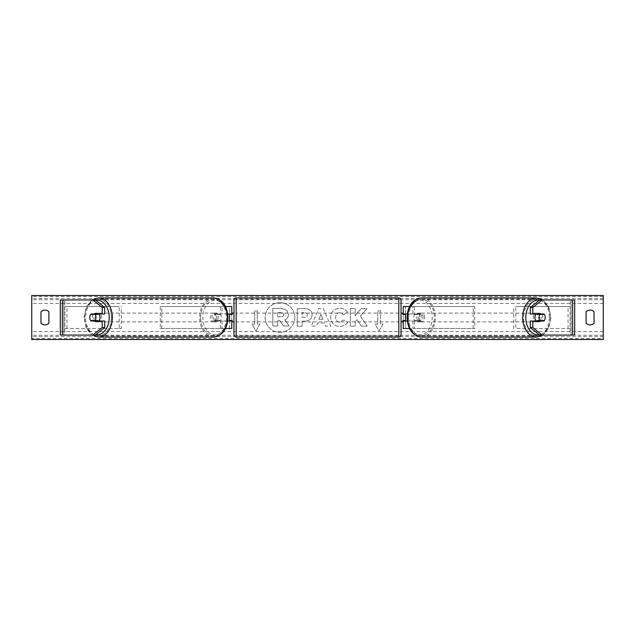 <?xml version="1.0" encoding="UTF-8"?>
<svg xmlns="http://www.w3.org/2000/svg" width="635" height="635" viewBox="0 0 635 635"><rect width="100%" height="100%" fill="white"/><g stroke="black" fill="none" stroke-linecap="round" stroke-linejoin="round"><path stroke-width="0.48" stroke-dasharray="3.17 2.38" d="M231.775 306.507L229.576 306.507L231.775 306.507L231.775 328.493L229.576 328.493L229.576 321.016L214.749 321.016L227.751 321.016M227.751 313.984L214.749 313.984A4.397 3.111 -90 0 0 213.511 317.5A4.397 3.111 -90 0 0 214.749 321.016M216.305 321.016A4.397 3.111 90 0 1 215.067 317.5A4.397 3.111 90 0 1 216.305 313.984L229.576 313.984L229.576 306.507L160.258 306.507L222.075 306.507L222.075 313.984M225.512 328.493L160.258 328.493L160.258 306.507M231.775 328.493L220.52 328.493L220.52 321.016M222.075 321.016L222.075 328.493L160.258 328.493M225.512 306.507L220.52 306.507L220.52 313.984M161.814 328.493L161.814 306.507M229.576 314.42L229.576 320.58L229.576 314.42L232.212 314.42L232.212 313.103M229.576 328.493L229.576 306.507M231.775 320.58L231.775 314.42M229.576 321.016L231.775 321.016M216.305 313.984L214.749 313.984M229.576 313.984L231.775 313.984M104.711 321.016L91.035 321.016M93.162 314.42A4.397 3.111 -90 0 0 92.273 317.5A4.397 3.111 -90 0 0 93.162 320.58M62.389 335.082L64.873 335.082L60.325 335.082L60.325 299.918L63.841 299.918L60.325 299.918M95.385 335.082L64.873 335.082L64.873 299.918L62.389 299.918M95.385 299.918L63.841 299.918L63.841 335.082L60.325 335.082M63.841 335.082L63.841 299.918M104.711 313.984L91.035 313.984M530.288 313.984L543.965 313.984M541.838 314.42A4.397 3.111 -90 0 1 542.727 317.5A4.397 3.111 -90 0 1 541.838 320.58M572.611 335.082L570.127 335.082L574.675 335.082L574.675 299.918L571.159 299.918L574.675 299.918M539.615 335.082L570.127 335.082L570.127 299.918L571.159 299.918L571.159 335.082L574.675 335.082M539.615 299.918L572.611 299.918M571.159 335.082L571.159 299.918M543.965 321.016L530.288 321.016M409.488 328.493L403.225 328.493L405.424 328.493L405.424 321.016L418.695 321.016A4.397 3.111 90 0 0 419.933 317.5A4.397 3.111 90 0 0 418.695 313.984L420.251 313.984A4.397 3.111 -90 0 1 421.489 317.5A4.397 3.111 -90 0 1 420.251 321.016L407.249 321.016M412.925 321.016L412.925 328.493L474.742 328.493L474.742 306.507L412.925 306.507L474.742 306.507M414.48 321.016L414.48 328.493L474.742 328.493M405.424 306.507L412.925 306.507L412.925 313.984L405.424 313.984L405.424 306.507L405.424 328.493M409.488 306.507L414.48 306.507L414.48 313.984L420.251 313.984M473.186 328.493L473.186 306.507M418.695 313.984L412.925 313.984M405.424 314.42L405.424 320.58L405.424 314.42L402.788 314.42L402.788 313.103M403.225 328.493L403.225 306.507M403.225 320.58L403.225 314.42M414.48 313.984L407.249 313.984M405.424 321.016L403.225 321.016M418.695 321.016L420.251 321.016M405.424 313.984L403.225 313.984M401.026 313.103L401.026 321.897L401.026 313.103M405.424 320.58L402.788 320.58L402.788 321.897M229.576 320.58L232.212 320.58L232.212 321.897M233.974 321.897L233.974 313.103L233.974 321.897M401.026 334.867L401.026 300.133M398.828 321.897L398.828 313.103L398.828 321.897L236.172 321.897L236.172 313.103L236.172 321.897M398.828 313.103L236.172 313.103M398.828 335.653L398.828 299.347L398.828 335.653L236.172 335.653L236.172 299.347L236.172 335.653M398.828 299.347L236.172 299.347M98.806 321.016A4.397 3.111 90 0 1 96.941 321.897A4.397 3.111 90 0 1 93.829 317.5A4.397 3.111 90 0 1 96.941 313.103A4.397 3.111 90 0 1 98.806 313.984M97.56 321.016A4.397 3.111 90 0 1 95.694 321.897A4.397 3.111 90 0 1 93.829 321.016M90.678 320.58L97.917 320.58M218.17 317.5A4.397 3.111 90 0 1 215.067 321.897A4.397 3.111 90 0 1 211.955 317.5A4.397 3.111 90 0 1 215.067 313.103A4.397 3.111 90 0 1 218.17 317.5M214.09 320.58L218.527 320.58A4.397 3.111 90 0 1 216.305 321.897A4.397 3.111 90 0 1 214.09 320.58L215.956 320.58A4.397 3.111 90 0 1 215.067 317.5A4.397 3.111 90 0 1 215.956 314.42L214.09 314.42A4.397 3.111 90 0 1 216.305 313.103A4.397 3.111 90 0 1 218.527 314.42L214.09 314.42M218.527 320.58L220.393 320.58A4.397 3.111 90 0 0 221.282 317.5A4.397 3.111 90 0 0 220.393 314.42L218.527 314.42M220.393 314.42L215.956 314.42M215.956 320.58L220.393 320.58M97.917 314.42L90.678 314.42M93.829 313.984A4.397 3.111 90 0 1 95.694 313.103A4.397 3.111 90 0 1 97.56 313.984M216.614 317.5A4.397 3.111 90 0 1 213.511 321.897A4.397 3.111 90 0 1 210.399 317.5A4.397 3.111 90 0 1 213.511 313.103A4.397 3.111 90 0 1 216.614 317.5M95.385 317.5A4.397 3.111 -90 0 0 98.496 321.897A4.397 3.111 -90 0 0 101.6 317.5A4.397 3.111 -90 0 0 98.496 313.103A4.397 3.111 -90 0 0 95.385 317.5M111.331 317.5A18.153 12.835 -90 0 0 98.496 299.347A18.153 12.835 -90 0 0 85.654 317.5A18.153 12.835 -90 0 0 98.496 335.653A18.153 12.835 -90 0 0 111.331 317.5M200.668 317.5A18.153 12.835 90 0 1 213.511 299.347A18.153 12.835 90 0 1 226.346 317.5A18.153 12.835 90 0 1 213.511 335.653A18.153 12.835 90 0 1 200.668 317.5M279.956 302.673A14.827 14.827 0 0 0 265.128 317.5A14.827 14.827 0 0 0 279.956 332.327A14.827 14.827 0 0 0 294.783 317.5A14.827 14.827 0 0 0 279.956 302.673A14.827 14.827 0 0 0 265.128 317.5A14.827 14.827 0 0 0 279.956 332.327A14.827 14.827 0 0 0 294.783 317.5A14.827 14.827 0 0 0 279.956 302.673M594.019 323.215A5.493 5.493 0 0 1 586.105 323.215L586.105 311.785A5.493 5.493 0 0 1 594.019 311.785L594.019 323.215M44.942 324.898A5.493 5.493 0 0 0 48.895 323.215L48.895 311.785A5.493 5.493 0 0 0 40.981 311.785L40.981 323.215A5.493 5.493 0 0 0 44.942 324.898M347.488 322.532C346.004 325.001 343.408 326.327 339.693 326.501C334.161 326.096 331.137 323.064 330.629 317.413L330.629 317.357C331.057 311.745 334.145 308.697 339.9 308.213C343.4 308.356 345.892 309.578 347.361 311.88L343.694 314.722L339.852 312.658C337.217 312.928 335.82 314.476 335.653 317.309L335.653 317.357C335.82 320.246 337.217 321.81 339.852 322.056L343.821 319.921L347.488 322.532C346.004 325.001 343.408 326.327 339.693 326.501C334.161 326.096 331.137 323.064 330.629 317.413L330.629 317.357C331.057 311.745 334.145 308.697 339.9 308.213C343.4 308.356 345.892 309.578 347.361 311.88L343.694 314.722L339.852 312.658C337.217 312.928 335.82 314.476 335.653 317.309L335.653 317.357C335.82 320.246 337.217 321.81 339.852 322.056L343.821 319.921L347.488 322.532M312.118 314.746L312.118 314.793C311.785 318.976 309.261 321.088 304.554 321.127L302.149 321.127L302.149 326.152L297.275 326.152L297.275 308.562L304.808 308.562C309.467 308.681 311.904 310.737 312.118 314.746L312.118 314.793C311.785 318.976 309.261 321.088 304.554 321.127L302.149 321.127L302.149 326.152L297.275 326.152L297.275 308.562L304.808 308.562C309.467 308.681 311.904 310.737 312.118 314.746M360.37 316.127L367.022 308.57L361.244 308.57L355.195 315.698L355.195 308.57L350.322 308.57L350.322 326.152L355.195 326.152L355.195 321.604L356.973 319.619L361.394 326.152L367.252 326.152L360.37 316.127L367.022 308.57L361.244 308.57L355.195 315.698L355.195 308.57L350.322 308.57L350.322 326.152L355.195 326.152L355.195 321.604L356.973 319.619L361.394 326.152L367.252 326.152L360.37 316.127M254.635 324.096L252 324.096L255.953 330.946L259.913 324.096L257.27 324.096L257.27 310.904L254.635 310.904L257.27 310.904L257.27 324.096L259.913 324.096L255.953 330.946L252 324.096L254.635 324.096L254.635 310.904L254.635 324.096M383 324.096L379.047 330.946L375.087 324.096L377.73 324.096L377.73 310.904L380.365 310.904L377.73 310.904L377.73 324.096L375.087 324.096L379.047 330.946L383 324.096L380.365 324.096L380.365 310.904L380.365 324.096L383 324.096M324.31 323.032L317.5 323.032L316.262 326.152L311.229 326.152L318.675 308.546L323.342 308.546L330.779 326.152L325.588 326.152L324.31 323.032L317.5 323.032L316.262 326.152L311.229 326.152L318.675 308.546L323.342 308.546L330.779 326.152L325.588 326.152L324.31 323.032M603.25 338.558L603.25 295.521L31.75 295.521L31.75 339.479L603.25 339.479L603.25 338.558L31.75 338.558M288.465 314.396L288.465 314.444C288.346 317.135 287.139 318.937 284.837 319.857L289.044 326.001L283.401 326.001L279.852 320.667L277.717 320.667L277.717 326.001L272.828 326.001L272.828 308.38L281.162 308.38L286.901 310.293L288.465 314.444C288.346 317.135 287.139 318.937 284.837 319.857L289.044 326.001L283.401 326.001L279.852 320.667L277.717 320.667L277.717 326.001L272.828 326.001L272.828 308.38L281.162 308.38L286.901 310.293L288.465 314.396M307.245 314.976C307.189 313.452 306.253 312.674 304.435 312.658L302.149 312.658L302.149 317.309L304.459 317.309C306.253 317.238 307.181 316.476 307.245 315.023L307.245 314.976C307.189 313.452 306.253 312.674 304.435 312.658L302.149 312.658L302.149 317.309L304.459 317.309C306.253 317.238 307.181 316.476 307.245 315.023L307.245 314.976M318.992 319.262L322.913 319.262L320.969 314.293L318.992 319.262L322.913 319.262L320.969 314.293L318.992 319.262M283.551 314.754L283.551 314.698C283.488 313.309 282.607 312.618 280.908 312.61L277.717 312.61L277.717 316.841L280.932 316.841C282.638 316.786 283.512 316.087 283.551 314.754L283.551 314.698C283.488 313.309 282.607 312.618 280.908 312.61L277.717 312.61L277.717 316.841L280.932 316.841C282.638 316.786 283.512 316.087 283.551 314.754M536.194 321.016A4.397 3.111 90 0 0 538.059 321.897A4.397 3.111 90 0 0 541.171 317.5A4.397 3.111 90 0 0 538.059 313.103A4.397 3.111 90 0 0 536.194 313.984M541.171 313.984A4.397 3.111 90 0 0 539.306 313.103A4.397 3.111 90 0 0 537.44 313.984M537.083 314.42L544.322 314.42M423.045 317.5A4.397 3.111 90 0 0 419.933 313.103A4.397 3.111 90 0 0 416.83 317.5A4.397 3.111 90 0 0 419.933 321.897A4.397 3.111 90 0 0 423.045 317.5M420.91 320.58L416.473 320.58A4.397 3.111 90 0 0 418.695 321.897A4.397 3.111 90 0 0 420.91 320.58L419.044 320.58A4.397 3.111 90 0 0 419.933 317.5A4.397 3.111 90 0 0 419.044 314.42L420.91 314.42A4.397 3.111 90 0 0 418.695 313.103A4.397 3.111 90 0 0 416.473 314.42L420.91 314.42M416.473 320.58L414.607 320.58A4.397 3.111 90 0 1 413.718 317.5A4.397 3.111 90 0 1 414.607 314.42L416.473 314.42M414.607 314.42L419.044 314.42M419.044 320.58L414.607 320.58M544.322 320.58L537.083 320.58M537.44 321.016A4.397 3.111 90 0 0 539.306 321.897A4.397 3.111 90 0 0 541.171 321.016M424.601 317.5A4.397 3.111 90 0 0 421.489 313.103A4.397 3.111 90 0 0 418.386 317.5A4.397 3.111 90 0 0 421.489 321.897A4.397 3.111 90 0 0 424.601 317.5M533.4 317.5A4.397 3.111 -90 0 1 536.504 313.103A4.397 3.111 -90 0 1 539.615 317.5A4.397 3.111 -90 0 1 536.504 321.897A4.397 3.111 -90 0 1 533.4 317.5M549.346 317.5A18.153 12.835 -90 0 1 536.504 335.653A18.153 12.835 -90 0 1 523.669 317.5A18.153 12.835 -90 0 1 536.504 299.347A18.153 12.835 -90 0 1 549.346 317.5M408.654 317.5A18.153 12.835 90 0 0 421.489 335.653A18.153 12.835 90 0 0 434.332 317.5A18.153 12.835 90 0 0 421.489 299.347A18.153 12.835 90 0 0 408.654 317.5M64.873 306.507L119.229 306.507L119.229 328.493L64.873 328.493L64.873 306.507L119.229 306.507M64.873 328.493L121.293 328.493L121.293 306.507M121.293 328.493L119.229 328.493M66.937 328.493L66.937 306.507M570.127 306.507L515.771 306.507L515.771 328.493L570.127 328.493L570.127 306.507L515.771 306.507M570.127 328.493L515.771 328.493M513.707 328.493L513.707 306.507M568.063 328.493L568.063 306.507M236.172 337.066L236.172 297.934M398.828 297.934L398.828 337.066M98.496 337.066A19.566 13.835 90 0 1 84.661 317.5A17.367 12.279 -90 0 0 95.75 334.78M227.346 317.5A17.367 12.279 90 0 1 215.067 334.867A17.367 12.279 90 0 1 202.787 317.5A17.367 12.279 90 0 1 218.805 300.958M213.511 297.934A19.566 13.835 -90 0 0 199.676 317.5A19.566 13.835 -90 0 0 213.511 337.066M95.75 300.22A17.367 12.279 -90 0 0 84.661 317.5A19.566 13.835 90 0 1 98.496 297.934M603.25 303.435L31.75 303.435M603.25 331.565L31.75 331.565M603.25 296.442L31.75 296.442M603.25 336.59L31.75 336.59M603.25 335.288L31.75 335.288M603.25 299.712L31.75 299.712M603.25 298.41L31.75 298.41M539.25 300.22A17.367 12.279 -90 0 1 550.339 317.5A19.566 13.835 90 0 0 536.504 297.934M407.654 317.5A17.367 12.279 90 0 0 419.933 334.867A17.367 12.279 90 0 0 432.213 317.5A17.367 12.279 90 0 0 416.195 300.958M421.489 297.934A19.566 13.835 -90 0 1 435.324 317.5A19.566 13.835 -90 0 1 421.489 337.066M536.504 337.066A19.566 13.835 90 0 0 550.339 317.5A17.367 12.279 -90 0 1 539.25 334.78M92.115 299.918L86.169 307.189L84.018 317.5L86.169 327.811L92.115 335.082M95.694 321.897L96.941 321.897M215.067 321.897L216.305 321.897M215.067 313.103L216.305 313.103M95.694 313.103L96.941 313.103M213.511 321.897L98.496 321.897M213.511 299.347L98.496 299.347M213.511 335.653L98.496 335.653M213.511 313.103L98.496 313.103M542.885 335.082L548.831 327.811L550.982 317.5L548.831 307.189L542.885 299.918M539.306 313.103L538.059 313.103M419.933 313.103L418.695 313.103M419.933 321.897L418.695 321.897M539.306 321.897L538.059 321.897M421.489 313.103L536.504 313.103M421.489 335.653L536.504 335.653M421.489 299.347L536.504 299.347M421.489 321.897L536.504 321.897"/><path stroke-width="0.95" d="M225.512 328.493L231.775 328.493L231.775 321.016L227.751 321.016M231.775 314.42L231.775 306.507L225.512 306.507M229.576 313.984L229.576 314.42L232.212 314.42L232.212 313.103L233.974 313.103L233.974 334.867L233.974 300.133A2.199 2.199 0 0 1 236.172 297.934L398.828 297.934A2.199 2.199 0 0 1 401.026 300.133L401.026 334.867A2.199 2.199 0 0 1 398.828 337.066L398.828 297.934M229.576 314.42L229.576 321.016M231.775 321.016L231.775 320.58M227.751 313.984L231.775 313.984M104.711 307.53L102.219 307.53L92.9 299.918L95.385 299.918L104.711 307.53L104.711 313.984L91.035 313.984A4.397 3.111 -90 0 0 89.789 317.5A4.397 3.111 -90 0 0 91.035 321.016L102.219 321.016L102.219 327.469L104.711 327.469L104.711 321.016L102.219 321.016M93.162 320.58A4.397 3.111 -90 0 0 93.52 321.016M104.711 327.469L95.385 335.082L60.325 335.082L60.325 299.918L92.9 299.918M93.52 313.984A4.397 3.111 -90 0 0 93.162 314.42M102.219 313.984L102.219 307.53M92.9 335.082L102.219 327.469M532.781 313.984L532.781 307.53L542.1 299.918L539.615 299.918L530.288 307.53L530.288 313.984L543.965 313.984A4.397 3.111 -90 0 1 545.211 317.5A4.397 3.111 -90 0 1 543.965 321.016L532.781 321.016L532.781 327.469L530.288 327.469L530.288 321.016L532.781 321.016M541.48 313.984A4.397 3.111 -90 0 1 541.838 314.42M530.288 327.469L539.615 335.082L574.675 335.082L574.675 299.918L542.1 299.918M541.838 320.58A4.397 3.111 -90 0 1 541.48 321.016M530.288 307.53L532.781 307.53M542.1 335.082L532.781 327.469M409.488 328.493L403.225 328.493L403.225 321.016L407.249 321.016M403.225 314.42L403.225 306.507L409.488 306.507M405.424 313.984L405.424 321.016M403.225 321.016L403.225 320.58M407.249 313.984L403.225 313.984M233.974 334.867A2.199 2.199 0 0 0 236.172 337.066L398.828 337.066M233.974 321.897L232.212 321.897L232.212 320.58L229.576 320.58M401.026 321.897L402.788 321.897L402.788 320.58L405.424 320.58M405.424 314.42L402.788 314.42L402.788 313.103L401.026 313.103M233.974 300.133L233.974 313.103M95.115 320.58L90.678 320.58A4.397 3.111 90 0 1 89.789 317.5A4.397 3.111 90 0 1 90.678 314.42L95.115 314.42A4.397 3.111 90 0 1 96.004 317.5A4.397 3.111 90 0 1 95.115 320.58L97.917 320.58A4.397 3.111 90 0 1 97.56 321.016M98.806 313.984A4.397 3.111 90 0 1 100.044 317.5A4.397 3.111 90 0 1 98.806 321.016M93.829 321.016A4.397 3.111 90 0 1 93.472 320.58M93.472 314.42A4.397 3.111 90 0 1 93.829 313.984M97.56 313.984A4.397 3.111 90 0 1 97.917 314.42L95.115 314.42M594.019 323.215A5.493 5.493 0 0 1 586.105 323.215L586.105 311.785A5.493 5.493 0 0 1 594.019 311.785L594.019 323.215M44.942 324.898A5.493 5.493 0 0 0 48.895 323.215L48.895 311.785A5.493 5.493 0 0 0 40.981 311.785L40.981 323.215A5.493 5.493 0 0 0 44.942 324.898M31.75 339.479L31.75 295.521L603.25 295.521L603.25 339.479L31.75 339.479M545.211 317.5A4.397 3.111 90 0 0 544.322 314.42L539.885 314.42A4.397 3.111 90 0 0 538.996 317.5A4.397 3.111 90 0 0 539.885 320.58L544.322 320.58A4.397 3.111 90 0 0 545.211 317.5M536.194 313.984A4.397 3.111 90 0 0 534.956 317.5A4.397 3.111 90 0 0 536.194 321.016M539.885 314.42L537.083 314.42A4.397 3.111 90 0 1 537.44 313.984M541.528 314.42A4.397 3.111 90 0 0 541.171 313.984M539.885 320.58L537.083 320.58A4.397 3.111 90 0 0 537.44 321.016M541.171 321.016A4.397 3.111 90 0 0 541.528 320.58M62.389 335.082L62.389 299.918M572.611 335.082L572.611 299.918M236.172 297.934L236.172 337.066M95.75 334.78A17.367 12.279 -90 0 0 109.22 317.5A17.367 12.279 -90 0 0 95.75 300.22M112.324 317.5A19.566 13.835 90 0 1 98.496 337.066L213.511 337.066A19.566 13.835 -90 0 0 227.346 317.5A19.566 13.835 -90 0 0 213.511 297.934L98.496 297.934A19.566 13.835 90 0 1 112.324 317.5M218.805 300.958A17.367 12.279 90 0 1 227.346 317.5M539.25 334.78A17.367 12.279 -90 0 1 525.78 317.5A17.367 12.279 -90 0 1 539.25 300.22M542.885 299.918L536.504 297.934A19.566 13.835 90 0 0 522.676 317.5A19.566 13.835 90 0 0 536.504 337.066L421.489 337.066A19.566 13.835 -90 0 1 407.654 317.5A19.566 13.835 -90 0 1 421.489 297.934C412.512 299.276 407.686 305.8 407.011 317.5C407.686 329.2 412.512 335.724 421.489 337.066M416.195 300.958A17.367 12.279 90 0 0 407.654 317.5M92.115 335.082L98.496 337.066M213.511 297.934C222.488 299.276 227.314 305.8 227.989 317.5C227.314 329.2 222.488 335.724 213.511 337.066M92.115 299.918L98.496 297.934M536.504 297.934L421.489 297.934M542.885 335.082L536.504 337.066"/></g></svg>
